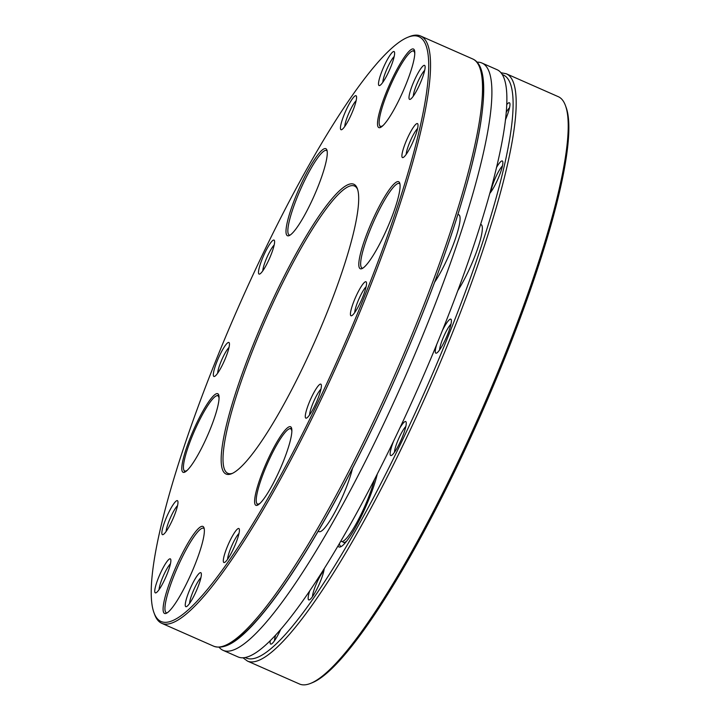 <?xml version="1.0" encoding="UTF-8"?>
<svg xmlns="http://www.w3.org/2000/svg" width="720" height="720" viewBox="0 0 720 720"><rect width="100%" height="100%" fill="white"/><g stroke="black" fill="none" stroke-linecap="round" stroke-linejoin="round"><path stroke-width="1.08" d="M387.045 228.654A47.556 8.343 -66.2 0 0 399.681 182.988A47.556 8.343 -66.2 0 0 373.581 217.935A47.556 8.343 -66.2 0 0 360.252 268.731A47.556 8.343 -66.2 0 0 361.935 268.641A47.556 8.343 -66.2 0 0 387.045 228.654M399.942 184.023A46.17 8.1 -66.2 0 0 399.312 183.51A46.17 8.1 -66.2 0 0 373.284 222.498A46.17 8.1 -66.2 0 0 362.079 268.02A46.17 8.1 -66.2 0 0 362.88 268.137M163.314 605.889A47.556 8.343 -66.2 0 0 166.221 613.35A47.556 8.343 -66.2 0 0 191.358 573.282A47.556 8.343 -66.2 0 0 203.958 527.697A47.556 8.343 -66.2 0 0 186.75 545.184A47.556 8.343 -66.2 0 0 163.314 605.889M204.228 528.732A46.17 8.1 -66.2 0 0 203.598 528.219A46.17 8.1 -66.2 0 0 182.655 556.344A46.17 8.1 -66.2 0 0 165.15 605.385A46.17 8.1 -66.2 0 0 166.356 612.729A46.17 8.1 -66.2 0 0 167.157 612.846M319.464 152.793A47.556 8.343 -66.2 0 0 292.887 203.985A47.556 8.343 -66.2 0 0 289.125 235.629A47.556 8.343 -66.2 0 0 322.812 173.43A47.556 8.343 -66.2 0 0 326.871 149.976A47.556 8.343 -66.2 0 0 319.464 152.793M327.132 151.011A46.17 8.1 -66.2 0 0 326.511 150.498A46.17 8.1 -66.2 0 0 320.337 154.494A46.17 8.1 -66.2 0 0 295.929 200.493A46.17 8.1 -66.2 0 0 289.269 235.008A46.17 8.1 -66.2 0 0 290.07 235.125M417.591 128.529A15.345 2.691 -66.2 0 0 410.418 140.751A15.345 2.691 -66.2 0 0 406.215 154.332M402.462 157.572A18.576 3.258 -66.2 0 0 403.119 157.536A18.576 3.258 -66.2 0 0 412.929 141.921A18.576 3.258 -66.2 0 0 417.861 124.083A18.576 3.258 -66.2 0 0 407.664 137.736A18.576 3.258 -66.2 0 0 402.462 157.572M424.683 70.317A15.345 2.691 -66.2 0 0 417.519 82.539A15.345 2.691 -66.2 0 0 413.316 96.129M409.563 99.369A18.576 3.258 -66.2 0 0 410.22 99.333A18.576 3.258 -66.2 0 0 420.03 83.718A18.576 3.258 -66.2 0 0 424.962 65.871A18.576 3.258 -66.2 0 0 414.765 79.524A18.576 3.258 -66.2 0 0 409.563 99.369M356.139 100.665A15.345 2.691 -66.2 0 0 348.966 112.914A15.345 2.691 -66.2 0 0 344.772 126.477M347.337 122.382A18.576 3.258 -66.2 0 0 356.49 98.667A18.576 3.258 -66.2 0 0 356.418 96.219A18.576 3.258 -66.2 0 0 345.537 111.402A18.576 3.258 -66.2 0 0 341.676 129.681A18.576 3.258 -66.2 0 0 347.337 122.382M394.191 56.493A15.345 2.691 -66.2 0 0 387.018 68.742A15.345 2.691 -66.2 0 0 382.824 82.305M385.389 78.21A18.576 3.258 -66.2 0 0 394.542 54.495A18.576 3.258 -66.2 0 0 394.47 52.047A18.576 3.258 -66.2 0 0 383.589 67.23A18.576 3.258 -66.2 0 0 379.728 85.509A18.576 3.258 -66.2 0 0 385.389 78.21M229.023 347.409A15.345 2.691 -66.2 0 0 228.438 348.021A15.345 2.691 -66.2 0 0 221.49 360.477A15.345 2.691 -66.2 0 0 217.647 373.221M227.709 352.125A18.576 3.258 -66.2 0 0 229.293 342.963A18.576 3.258 -66.2 0 0 226.404 344.061A18.576 3.258 -66.2 0 0 216.018 364.059A18.576 3.258 -66.2 0 0 214.551 376.416A18.576 3.258 -66.2 0 0 227.709 352.125M274.176 245.034A15.345 2.691 -66.2 0 0 273.6 245.646A15.345 2.691 -66.2 0 0 266.643 258.093A15.345 2.691 -66.2 0 0 262.8 270.837M272.862 249.75A18.576 3.258 -66.2 0 0 274.446 240.588A18.576 3.258 -66.2 0 0 271.557 241.686A18.576 3.258 -66.2 0 0 261.171 261.684A18.576 3.258 -66.2 0 0 259.704 274.041A18.576 3.258 -66.2 0 0 272.862 249.75M170.442 563.805A15.345 2.691 -66.2 0 0 163.278 576.027A15.345 2.691 -66.2 0 0 159.075 589.617M170.316 558.855A18.576 3.258 -66.2 0 0 159.849 574.506A18.576 3.258 -66.2 0 0 155.979 592.821A18.576 3.258 -66.2 0 0 165.798 577.17A18.576 3.258 -66.2 0 0 170.721 559.359A18.576 3.258 -66.2 0 0 170.316 558.855M177.543 505.602A15.345 2.691 -66.2 0 0 170.379 517.824A15.345 2.691 -66.2 0 0 166.167 531.405M177.417 500.652A18.576 3.258 -66.2 0 0 166.95 516.303A18.576 3.258 -66.2 0 0 163.08 534.609A18.576 3.258 -66.2 0 0 172.899 518.958A18.576 3.258 -66.2 0 0 177.822 501.156A18.576 3.258 -66.2 0 0 177.417 500.652M238.986 533.457A15.345 2.691 -66.2 0 0 231.822 545.679A15.345 2.691 -66.2 0 0 227.682 558.396A15.345 2.691 -66.2 0 0 227.619 559.269M232.542 535.842A18.576 3.258 -66.2 0 0 223.389 559.557A18.576 3.258 -66.2 0 0 224.523 562.473A18.576 3.258 -66.2 0 0 234.342 546.822A18.576 3.258 -66.2 0 0 239.265 529.011A18.576 3.258 -66.2 0 0 232.542 535.842M200.934 577.629A15.345 2.691 -66.2 0 0 193.77 589.851A15.345 2.691 -66.2 0 0 189.63 602.568A15.345 2.691 -66.2 0 0 189.567 603.441M194.49 580.014A18.576 3.258 -66.2 0 0 185.337 603.729A18.576 3.258 -66.2 0 0 186.471 606.645A18.576 3.258 -66.2 0 0 196.29 590.994A18.576 3.258 -66.2 0 0 201.213 573.183A18.576 3.258 -66.2 0 0 194.49 580.014M366.111 286.722A15.345 2.691 -66.2 0 0 358.947 298.935A15.345 2.691 -66.2 0 0 354.735 312.525M352.17 306.099A18.576 3.258 -66.2 0 0 351.648 315.729A18.576 3.258 -66.2 0 0 353.475 314.163A18.576 3.258 -66.2 0 0 362.7 297.162A18.576 3.258 -66.2 0 0 366.39 282.276A18.576 3.258 -66.2 0 0 360.36 287.901A18.576 3.258 -66.2 0 0 352.17 306.099M320.958 389.097A15.345 2.691 -66.2 0 0 313.794 401.319A15.345 2.691 -66.2 0 0 309.582 414.9M307.017 408.474A18.576 3.258 -66.2 0 0 306.486 418.104A18.576 3.258 -66.2 0 0 308.322 416.538A18.576 3.258 -66.2 0 0 317.547 399.537A18.576 3.258 -66.2 0 0 321.237 384.651A18.576 3.258 -66.2 0 0 315.207 390.276A18.576 3.258 -66.2 0 0 307.017 408.474M315.234 340.578A158.373 27.774 -66.2 0 0 357.309 188.496A158.373 27.774 -66.2 0 0 270.396 304.866A158.373 27.774 -66.2 0 0 226.026 474.021A158.373 27.774 -66.2 0 0 231.624 473.715A158.373 27.774 -66.2 0 0 315.234 340.578M357.615 189.432A156.996 27.531 -66.2 0 0 354.492 186.003A156.996 27.531 -66.2 0 0 265.995 318.564A156.996 27.531 -66.2 0 0 227.88 473.328A156.996 27.531 -66.2 0 0 232.524 473.319M154.017 612.81L154.674 614.583A320.913 56.277 -66.2 0 0 161.685 623.277A320.913 56.277 -66.2 0 0 161.784 623.322A320.913 56.277 -66.2 0 0 342.441 352.899A320.913 56.277 -66.2 0 0 420.588 36A320.913 56.277 -66.2 0 0 409.347 36.657L407.592 37.368A319.527 56.034 -66.2 0 0 238.662 306.522A319.527 56.034 -66.2 0 0 154.017 612.81A319.527 56.034 -66.2 0 0 160.992 621.468A319.527 56.034 -66.2 0 0 352.413 325.746A319.527 56.034 -66.2 0 0 407.592 37.368M215.037 416.061A42.939 7.533 -66.2 0 0 218.7 394.884A42.939 7.533 -66.2 0 0 212.004 397.431A42.939 7.533 -66.2 0 0 188.01 443.646A42.939 7.533 -66.2 0 0 184.617 472.221A42.939 7.533 -66.2 0 0 215.037 416.061M275.967 443.682A42.939 7.533 -66.2 0 0 254.799 498.492A42.939 7.533 -66.2 0 0 257.427 505.233A42.939 7.533 -66.2 0 0 280.125 469.062A42.939 7.533 -66.2 0 0 291.501 427.896A42.939 7.533 -66.2 0 0 275.967 443.682M378.819 127.593A42.939 7.533 -66.2 0 0 380.34 127.512A42.939 7.533 -66.2 0 0 403.011 91.413A42.939 7.533 -66.2 0 0 414.414 50.175A42.939 7.533 -66.2 0 0 390.852 81.729A42.939 7.533 -66.2 0 0 378.819 127.593M414.675 51.228A41.553 7.29 -66.2 0 0 414.153 50.823A41.553 7.29 -66.2 0 0 412.398 51.048M379.62 125.433A41.553 7.29 -66.2 0 0 380.637 126.882A41.553 7.29 -66.2 0 0 381.285 126.99M256.707 503.154A41.553 7.29 -66.2 0 0 257.724 504.603A41.553 7.29 -66.2 0 0 258.372 504.711M291.762 428.949A41.553 7.29 -66.2 0 0 291.24 428.544A41.553 7.29 -66.2 0 0 289.485 428.769M183.897 470.142A41.553 7.29 -66.2 0 0 184.923 471.591A41.553 7.29 -66.2 0 0 185.571 471.699M218.952 395.937A41.553 7.29 -66.2 0 0 218.439 395.532A41.553 7.29 -66.2 0 0 216.675 395.757M383.166 125.406A41.094 7.209 113.8 0 1 380.412 126.27A41.094 7.209 113.8 0 1 390.384 85.761A41.094 7.209 113.8 0 1 413.55 51.066A41.094 7.209 113.8 0 1 414.297 51.822A41.094 7.209 113.8 0 1 414.765 53.685M457.92 214.38L458.811 214.776A41.553 7.29 113.8 0 1 454.5 241.335A41.553 7.29 113.8 0 1 434.583 282.267M477.018 62.172A320.913 56.277 113.8 0 1 481.95 63.036A320.913 56.277 113.8 0 1 404.037 379.395A320.913 56.277 113.8 0 1 223.137 650.367A320.913 56.277 113.8 0 1 219.168 647.298M352.512 468.369A41.553 7.29 113.8 0 1 342.603 496.35A41.553 7.29 113.8 0 1 319.086 531.639L318.186 531.243M481.95 63.036L496.926 69.633A320.913 56.277 113.8 0 1 419.013 385.992A320.913 56.277 113.8 0 1 238.113 656.964L223.137 650.367M374.355 479.835A41.553 7.29 113.8 0 1 357.471 521.388A41.553 7.29 113.8 0 1 341.343 541.449L340.839 541.224M480.573 224.361L481.068 224.577A41.553 7.29 113.8 0 1 481.077 224.586A41.553 7.29 113.8 0 1 477.108 250.146A41.553 7.29 113.8 0 1 457.785 290.655M500.895 72.702L506.286 73.764L558.288 96.678A320.913 56.277 113.8 0 1 565.389 105.417L566.046 107.19A319.527 56.034 113.8 0 1 409.851 557.1A319.527 56.034 113.8 0 1 312.471 682.632L310.716 683.343A320.913 56.277 113.8 0 1 299.475 684L247.473 661.086L243.054 657.828M324.207 568.773A18.576 3.258 113.8 0 1 324.198 568.854A18.576 3.258 113.8 0 1 315.045 592.569A18.576 3.258 113.8 0 1 309.384 599.868A18.576 3.258 113.8 0 1 309.6 591.192M280.566 629.703A18.576 3.258 113.8 0 1 276.993 636.741A18.576 3.258 113.8 0 1 271.332 644.04A18.576 3.258 113.8 0 1 270.234 640.818M442.269 330.759A18.576 3.258 113.8 0 1 451.251 319.671A18.576 3.258 113.8 0 1 451.323 322.11A18.576 3.258 113.8 0 1 442.17 345.825A18.576 3.258 113.8 0 1 436.509 353.124A18.576 3.258 113.8 0 1 436.77 344.304M399.816 428.103A18.576 3.258 113.8 0 1 406.098 422.046A18.576 3.258 113.8 0 1 406.17 424.494A18.576 3.258 113.8 0 1 397.017 448.2A18.576 3.258 113.8 0 1 391.356 455.499A18.576 3.258 113.8 0 1 393.48 441.396M506.664 104.688A18.576 3.258 113.8 0 1 509.823 103.275A18.576 3.258 113.8 0 1 509.895 105.714A18.576 3.258 113.8 0 1 505.377 119.988M496.449 167.526A18.576 3.258 113.8 0 1 502.722 161.478A18.576 3.258 113.8 0 1 502.794 163.926A18.576 3.258 113.8 0 1 493.641 187.632A18.576 3.258 113.8 0 1 489.717 193.473M377.271 474.12A47.556 8.343 113.8 0 1 355.077 528.156A47.556 8.343 113.8 0 1 340.587 546.84A47.556 8.343 113.8 0 1 338.031 546.021M323.856 570.852A15.345 2.691 -66.2 0 0 316.674 583.101A15.345 2.691 -66.2 0 0 312.48 596.664M275.598 635.256A15.345 2.691 -66.2 0 0 274.428 640.836M450.972 324.117A15.345 2.691 -66.2 0 0 443.799 336.357A15.345 2.691 -66.2 0 0 439.596 349.92M405.819 426.492A15.345 2.691 -66.2 0 0 398.646 438.741A15.345 2.691 -66.2 0 0 394.443 452.304M509.553 107.712A15.345 2.691 -66.2 0 0 508.968 108.333A15.345 2.691 -66.2 0 0 506.16 112.455M502.452 165.924A15.345 2.691 -66.2 0 0 501.867 166.536A15.345 2.691 -66.2 0 0 494.919 178.992A15.345 2.691 -66.2 0 0 491.076 191.727M339.408 543.681A46.17 8.1 -66.2 0 0 340.731 546.219A46.17 8.1 -66.2 0 0 341.532 546.336M565.389 105.417A320.913 56.277 113.8 0 1 408.519 557.271A320.913 56.277 113.8 0 1 310.716 683.343M260.253 503.127A41.094 7.209 113.8 0 1 257.499 504A41.094 7.209 113.8 0 1 267.471 463.482A41.094 7.209 113.8 0 1 290.637 428.787A41.094 7.209 113.8 0 1 291.861 431.406M187.443 470.115A41.094 7.209 113.8 0 1 184.689 470.979A41.094 7.209 113.8 0 1 188.919 444.825A41.094 7.209 113.8 0 1 217.836 395.775A41.094 7.209 113.8 0 1 219.051 398.394M213.687 646.191A320.913 56.277 -66.2 0 0 213.777 646.236A320.913 56.277 -66.2 0 0 394.677 375.264A320.913 56.277 -66.2 0 0 472.59 58.914L420.588 36M226.512 644.931A318.6 55.872 -66.2 0 0 396.387 376.02A318.6 55.872 -66.2 0 0 480.213 69.192M342.243 541.53L343.422 542.367A41.553 7.29 -66.2 0 0 346.698 541.089M502.218 74.565A318.6 55.872 113.8 0 1 484.092 237.843A318.6 55.872 113.8 0 1 354.582 532.242A318.6 55.872 113.8 0 1 245.322 657.549M506.286 73.764A320.913 56.277 113.8 0 1 486.099 240.489A320.913 56.277 113.8 0 1 356.517 534.357A320.913 56.277 113.8 0 1 247.473 661.086M472.59 58.914C483.138 63.432 487.161 81.666 480.357 125.118C471.996 176.274 446.958 255.096 413.172 336.78C387.612 398.493 360.279 455.697 331.182 508.383C300.96 562.707 274.455 601.983 251.658 626.229C239.625 638.739 226.035 650.439 213.777 646.236L161.784 623.322M414.72 51.579L413.55 51.066M381.573 126.792L380.412 126.27M345.051 543.087L343.422 542.367M291.807 429.3L290.637 428.787M258.669 504.513L257.499 504M218.997 396.288L217.836 395.775M185.859 471.501L184.689 470.979"/></g></svg>

